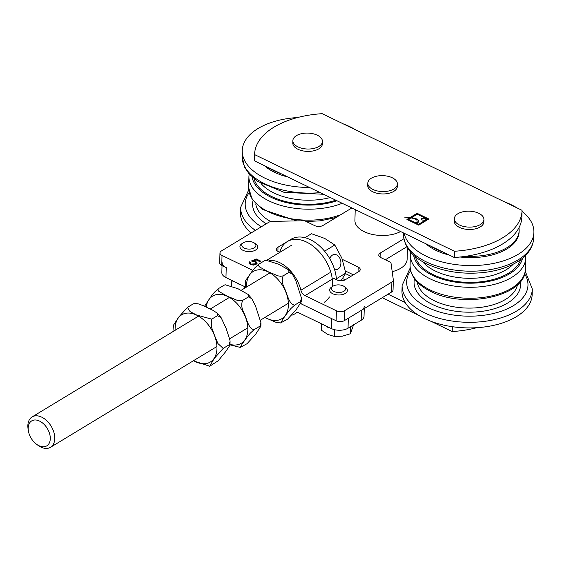 <?xml version="1.0" encoding="UTF-8"?>
<svg xmlns="http://www.w3.org/2000/svg" width="562" height="562" viewBox="0 0 562 562"><rect width="100%" height="100%" fill="white"/><g stroke="black" fill="none" stroke-linecap="round" stroke-linejoin="round"><path stroke-width="0.84" d="M421.542 219.173A2.058 1.11 -178.4 0 1 422.02 218.597A2.058 1.11 -178.4 0 1 424.205 218.309A2.058 1.11 -178.4 0 1 425.631 219.285M422.027 218.351A2.058 1.11 -178.4 0 1 424.324 218.084A2.058 1.11 -178.4 0 1 425.652 219.159A2.058 1.11 -178.4 0 1 423.558 220.213A2.058 1.11 -178.4 0 1 421.528 219.047A2.058 1.11 -178.4 0 1 422.027 218.351M411.756 218.049A30.151 16.235 -178.4 0 1 415.213 218.737A5.88 3.168 -178.4 0 1 418.198 220.227A4.489 2.417 -178.4 0 1 418.739 221.302M411.279 217.726A30.151 16.235 -178.4 0 1 415.22 218.492A5.88 3.168 -178.4 0 1 418.205 219.981A4.489 2.417 -178.4 0 1 418.746 221.175A4.489 2.417 -178.4 0 1 417.664 222.7L416.098 222.692A4.721 2.543 1.6 0 0 417.144 221.154A4.721 2.543 1.6 0 0 414.707 218.843A22.93 12.343 1.6 0 0 411.005 217.894L408.497 219.412L418.592 224.294L427.282 219.032L417.187 214.15L411.272 217.944M416.428 222.692A4.721 2.543 1.6 0 0 417.137 221.407A4.721 2.543 1.6 0 0 417.137 221.28M408.497 219.412L418.585 224.54L427.282 219.032M428.841 218.997L418.704 225.137L406.93 219.44L409.853 217.677A22.93 12.343 1.6 0 0 404.422 217.115A30.151 16.235 -178.4 0 1 410.056 217.55L417.067 213.3L428.841 218.997M417.067 213.3L428.609 219.138M410.056 217.55L417.06 213.553M409.853 217.677L407.155 219.552M522.042 210.328A79.923 43.028 -178.4 0 1 522.035 210.729A79.923 43.028 -178.4 0 1 454.461 251.263L254.607 154.606A79.923 43.028 -178.4 0 1 254.614 154.206A79.923 43.028 -178.4 0 1 322.188 113.672L522.042 210.328M254.614 154.206L254.438 160.437A79.923 43.028 1.6 0 0 254.431 160.837L454.286 257.501A79.923 43.028 1.6 0 0 521.859 216.96L522.035 210.729M254.607 154.606L254.431 160.837M454.461 251.263L454.286 257.501M431.124 321.359L452.213 331.559A79.923 43.028 1.6 0 0 476.801 327.695M342.616 278.548L345.194 279.799M382.23 297.712L418.711 315.352M405.174 302.489L388.026 294.193M350.997 276.286L345.525 273.638M452.213 331.559L452.354 326.698M464.598 211.467A14.802 7.966 -178.4 0 1 483.917 219.559A14.802 7.966 -178.4 0 1 468.898 227.111A14.802 7.966 -178.4 0 1 454.328 218.73A14.802 7.966 -178.4 0 1 464.598 211.467M483.917 219.559L483.847 221.927A14.802 7.966 -178.4 0 1 468.827 229.479A14.802 7.966 -178.4 0 1 454.258 221.098L454.328 218.73M370.042 187.575A14.802 7.966 -178.4 0 1 367.801 183.191A14.802 7.966 -178.4 0 1 382.82 175.639A14.802 7.966 -178.4 0 1 397.39 184.02A14.802 7.966 -178.4 0 1 386.558 191.361A14.802 7.966 -178.4 0 1 370.042 187.575M397.39 184.02L397.327 186.387A14.802 7.966 -178.4 0 1 386.494 193.735A14.802 7.966 -178.4 0 1 369.972 189.942A14.802 7.966 -178.4 0 1 367.738 185.565L367.801 183.191M293.659 143.352A14.802 7.966 -178.4 0 1 292.865 140.641A14.802 7.966 -178.4 0 1 307.885 133.089A14.802 7.966 -178.4 0 1 322.455 141.462A14.802 7.966 -178.4 0 1 309.978 148.972A14.802 7.966 -178.4 0 1 293.659 143.352M322.455 141.462L322.391 143.837A14.802 7.966 -178.4 0 1 309.908 151.34A14.802 7.966 -178.4 0 1 293.596 145.72A14.802 7.966 -178.4 0 1 292.802 143.008L292.865 140.641M400.601 231.537A26.639 14.345 -178.4 0 1 371.32 234.178A26.639 14.345 -178.4 0 1 354.917 220.388L355.219 209.584M407.457 247.849L407.134 259.286A26.639 14.345 -178.4 0 1 396.737 270.238A26.639 14.345 -178.4 0 1 392.192 271.664M291.847 315.219A30.193 19.53 -121.2 0 0 294.706 313.94A30.193 19.53 -121.2 0 0 296.476 312.648A2.958 1.918 58.8 0 1 296.652 312.514A2.958 1.918 58.8 0 1 298.253 312.556L331.348 328.559A11.837 6.372 1.6 0 0 348.04 328.222L361.169 320.27A11.837 6.372 1.6 0 0 364.036 316.258L364.253 308.594M348.04 328.222L348.321 318.247L361.45 310.294L361.169 320.27M222.032 265.58L221.835 272.577A11.837 6.372 1.6 0 0 225.952 277.586L245.243 286.915M252.788 270.35L222.025 255.464A5.922 3.189 -178.4 0 1 219.967 252.963L219.686 262.939A5.922 3.189 1.6 0 0 221.744 265.44L226.226 267.61A11.837 6.372 -178.4 0 1 222.116 262.602M364.317 306.283A11.837 6.372 -178.4 0 1 361.45 310.294M331.348 328.559L331.622 318.584L300.522 303.543M250.336 263.276L251.095 264.316L254.881 264.091L255.633 263.023M248.889 263.058L249.591 262.089L250.652 262.524M249.591 262.089L250.835 262.349L250.322 263.156L251.102 264.07L254.888 263.845L255.654 262.897L254.734 261.857L251.432 260.951L256.265 258.963L260.719 261.119L259.813 261.674L256.237 259.939L253.68 260.965L255.851 261.737L257.143 263.297M251.664 261.098L256.258 259.215L260.487 261.26M253.68 260.965L255.858 261.492L257.15 263.044L256.146 264.351L253.617 265.109L250.329 264.54L248.889 262.932L249.598 261.843M219.967 252.963A5.922 3.189 -178.4 0 1 221.4 250.961L268.559 222.397A5.922 3.189 -178.4 0 1 272.605 221.379L304.59 220.725L314.678 225.608A5.922 3.189 1.6 0 0 323.024 225.432L351.868 207.968M279.764 252.261L276.961 250.905A5.922 3.189 -178.4 0 1 276.293 249.373A5.922 3.189 -178.4 0 1 278.007 247.203L291.523 239.019A5.922 3.189 -178.4 0 1 293.118 238.26M342.342 259.391L358.177 267.048A5.922 3.189 -178.4 0 1 360.235 269.556A5.922 3.189 -178.4 0 1 358.802 271.558L345.286 279.743A5.922 3.189 -178.4 0 1 336.94 279.911L333.631 278.316M403.881 238.759L380.207 253.09A5.922 3.189 1.6 0 0 378.774 255.099A5.922 3.189 1.6 0 0 380.832 257.6L390.927 262.482L393.309 279.757A5.922 3.189 -178.4 0 1 393.33 280.045A5.922 3.189 -178.4 0 1 391.897 282.047L344.738 310.61A5.922 3.189 -178.4 0 1 336.392 310.779L305.054 295.626L332.304 279.117M385.349 259.785L406.818 246.781M300.67 303.304A14.802 9.575 58.8 0 0 303.122 304.801L336.111 320.754A5.922 3.189 1.6 0 0 344.457 320.586L391.616 292.022A5.922 3.189 1.6 0 0 393.049 290.02L393.33 280.045M353.386 274.839L345.447 271.003M329.487 272.914L300.909 290.224A5.922 3.829 -121.2 0 0 305.054 295.626M300.909 290.224A30.193 19.53 -121.2 0 0 269.079 260.445M278.007 247.203L277.895 251.355M324.119 302.356A35.518 22.972 -121.2 0 0 329.437 296.947M332.549 286.494A35.518 22.972 -121.2 0 0 317.425 249.935A35.518 22.972 -121.2 0 0 287.308 241.59A35.518 22.972 -121.2 0 0 279.721 252.415M336.441 279.672A35.518 22.972 -121.2 0 0 319.462 245.868A35.518 22.972 -121.2 0 0 291.172 239.25L287.308 241.59M339.87 284.969A7.067 3.801 -178.4 0 1 344.056 286.402A7.067 3.801 -178.4 0 1 343.312 291.587A7.067 3.801 -178.4 0 1 333.638 291.313A7.067 3.801 -178.4 0 1 333.189 286.1A7.067 3.801 -178.4 0 1 339.87 284.969M333.189 286.1L331.763 286.964A8.88 4.784 1.6 0 0 329.634 289.964A8.88 4.784 1.6 0 0 336.856 294.874A8.88 4.784 1.6 0 0 347.386 290.456A8.88 4.784 1.6 0 0 345.426 287.351L344.056 286.402M322.82 324.436L322.49 324.562A19.164 10.32 1.6 0 1 321.548 323.824L321.345 330.182L327.787 334.425L334.292 336.441L342.321 336.195L350.414 333.73L353.596 324.745M350.618 326.663L350.414 333.73M334.481 329.669L334.292 336.441M242.187 246.423A7.067 3.801 -178.4 0 1 243.487 242.714A7.067 3.801 -178.4 0 1 254.354 243.023A7.067 3.801 -178.4 0 1 252.282 248.692A7.067 3.801 -178.4 0 1 242.187 246.423M243.487 242.714L242.067 243.585A8.88 4.784 1.6 0 0 239.932 246.578A8.88 4.784 1.6 0 0 240.431 248.235A8.88 4.784 1.6 0 0 250.231 251.572A8.88 4.784 1.6 0 0 257.691 247.076A8.88 4.784 1.6 0 0 257.192 245.411A8.88 4.784 1.6 0 0 255.724 243.964L254.354 243.023M231.818 280.424L231.663 285.925M244.765 286.683L244.73 288.144M245.404 287.737L245.327 280.951L252.12 271.228L255.092 267.582L258.892 264.126L258.408 265.545L259.475 266.901L268.137 271.748L278.014 275.865L280.621 276.286L283.171 275.865C281.695 279.602 282.117 283.705 284.435 288.173C287.273 293.814 288.882 304.428 294.65 305.117L290.856 308.566L287.877 312.212L282.946 318.97L280.888 322.799L287.653 319.118L296.251 309.557L301.436 301.618L300.445 301.604L301.513 298.26L295.984 281.176L292.366 274.108L288.959 272.359L288.699 269.893L278.471 264.133L265.875 260.241L264.688 260.62L265.468 260.318M281.077 322.925L276.708 322.623L264.793 317.523M294.65 305.117L300.445 301.604M283.171 275.865L288.959 272.359M258.892 264.126L264.688 260.62M204.554 306.234L211.565 295.788L214.543 292.142L218.344 288.685L217.852 290.104L218.92 291.46L227.582 296.315L237.466 300.431L240.072 300.853L242.615 300.431C241.147 304.161 241.569 308.264 243.887 312.732C246.718 318.38 248.334 328.988 254.101 329.676L250.308 333.133L247.329 336.779L242.391 343.537L240.339 347.358L247.104 343.677L255.703 334.116L260.887 326.178L259.897 326.171L260.965 322.827L255.436 305.735L251.811 298.668L248.411 296.919L248.151 294.46L237.916 288.692L225.327 284.808L224.133 285.18L224.919 284.878M240.529 347.485L229.998 344.843M254.101 329.676L259.897 326.171M242.615 300.431L248.411 296.919M218.344 288.685L224.133 285.18M329.831 258.752A7.699 5.669 -98.8 0 1 334.004 254.523A7.699 5.669 -98.8 0 1 340.207 259.089A7.699 5.669 -98.8 0 1 336.371 269.732A7.699 5.669 -98.8 0 1 334.587 269.634M44.461 446.685A14.584 9.435 58.8 0 1 36.397 444.135A14.584 9.435 58.8 0 1 28.388 430.906A14.584 9.435 58.8 0 1 36.038 420.032A14.584 9.435 58.8 0 1 49.449 433.19A14.584 9.435 58.8 0 1 44.461 446.685M36.397 444.135L37.851 445.216A17.759 11.486 -121.2 0 0 47.672 448.328A17.759 11.486 -121.2 0 0 50.51 447.31A17.759 11.486 -121.2 0 0 52.245 428.188A17.759 11.486 -121.2 0 0 34.942 415.908A17.759 11.486 -121.2 0 0 32.104 416.927A17.759 11.486 -121.2 0 0 28.1 429.115L28.388 430.906M341.057 280.768L345.813 273.069L341.851 258.091L334.783 244.99L324.688 238.414L311.481 233.722L304.934 237.691M336.378 278.787L345.813 273.069M324.569 251.179L334.783 244.99M237.698 283.269L237.684 283.705A19.164 10.32 1.6 0 0 240.248 284.498M231.853 280.438A19.164 10.32 1.6 0 0 232.787 281.183M327.393 326.648L327.386 327.091A19.164 10.32 1.6 0 0 329.943 327.885M173.953 331.011L173.658 324.899L178.849 316.961L187.448 307.4L190.068 311.629L196.686 315.029L211.719 319.146L211.53 327.217L214.565 335.521L217.965 343.607L223.205 348.391L214.164 358.556L209.745 366.192L218.267 360.727L225.495 351.882L229.774 345.567L229.991 344.892L229.001 344.885L230.069 341.541L229.928 340.045L226.149 328.503L221.154 317.706L217.515 315.633L217.255 313.167L212.907 310.308L203.535 305.777L198.393 303.894L195.787 303.473L193.237 303.894L194.023 303.592M209.633 366.199L193.349 360.797M229.001 344.885L223.205 348.391M193.237 303.894L187.448 307.4M217.515 315.633L211.719 319.146M268.854 167.813A50.32 27.088 1.6 0 0 281.105 173.742M264.393 165.657A50.32 27.088 1.6 0 0 287.814 176.981M248.713 189.928L240.662 207.308L240.508 212.921A65.122 35.062 1.6 0 0 251.193 232.914M297.6 117.528A65.122 35.062 1.6 0 0 258.007 128.536A65.122 35.062 1.6 0 0 242.243 150.581A65.122 35.062 1.6 0 0 309.536 187.49M355.697 129.871A65.122 35.062 1.6 0 0 343.284 123.872M466.06 256.244A50.32 27.088 1.6 0 0 506.959 247.68A50.32 27.088 1.6 0 0 519.14 230.645A50.32 27.088 1.6 0 0 518.944 227.8M430.309 245.903A50.32 27.088 1.6 0 0 442.561 251.832M460.102 257.01A50.32 27.088 1.6 0 0 506.924 248.931A50.32 27.088 1.6 0 0 519.105 231.895L519.14 230.645M425.856 243.746A50.32 27.088 1.6 0 0 449.27 255.078M410.169 268.018L402.118 285.398L401.963 291.011A65.122 35.062 1.6 0 0 443.945 325.152A65.122 35.062 1.6 0 0 516.394 316.687A65.122 35.062 1.6 0 0 532.158 294.65L532.312 289.037L525.245 271.235M404.127 233.244A65.122 35.062 1.6 0 0 449.698 263.634A65.122 35.062 1.6 0 0 518.136 254.347A65.122 35.062 1.6 0 0 533.9 232.31A65.122 35.062 1.6 0 0 522.021 211.34M517.152 207.961A65.122 35.062 1.6 0 0 504.739 201.962M225.952 277.586L226.226 267.61M296.476 312.648L296.841 312.423M380.095 257.178L380.207 253.09M391.897 282.047L391.616 292.022M336.392 310.779L336.111 320.754M222.025 255.464L221.744 265.44M358.177 267.048L358.036 272.015M344.738 310.61L344.457 320.586M264.99 317.404A27.601 17.858 -121.2 0 0 285.644 314.966A27.601 17.858 -121.2 0 0 284.112 288.306A27.601 17.858 -121.2 0 0 260.255 269.781A27.601 17.858 -121.2 0 0 246.592 287.02M230.027 344.38A27.601 17.858 -121.2 0 0 243.564 312.865A27.601 17.858 -121.2 0 0 221.674 294.53A27.601 17.858 -121.2 0 0 206.226 307.021M193.546 360.678A27.601 17.858 -121.2 0 0 216.918 349.227A27.601 17.858 -121.2 0 0 196.117 314.889A27.601 17.858 -121.2 0 0 175.14 330.294M330.28 197.529A50.32 27.088 -178.4 0 1 261.077 183.542M253.968 178.632A53.285 28.683 1.6 0 0 335.816 200.198M336.982 200.767A54.76 29.484 -178.4 0 1 252.148 177.051M249.163 173.995L248.924 176.482A57.724 31.072 1.6 0 0 280.958 205.418A57.724 31.072 1.6 0 0 342.181 203.282M340.797 214.67A57.724 31.072 -178.4 0 1 280.045 216.215A57.724 31.072 -178.4 0 1 248.622 187.448L248.924 176.482M255.766 203.915A50.32 27.088 1.6 0 0 270.772 221.576M240.662 207.308A65.122 35.062 1.6 0 0 255.408 230.357M249.184 192.611A60.682 32.666 1.6 0 0 261.393 226.732M253.033 200.669A53.285 28.683 1.6 0 0 266.255 223.788M323.564 194.276L284.035 192.316L257.825 181.505L249.219 174.065L244.547 167.146L242.089 156.194A65.122 35.062 1.6 0 0 320.164 192.633M513.254 264.168A50.32 27.088 -178.4 0 1 506.348 269.634A50.32 27.088 -178.4 0 1 435.395 271.081A50.32 27.088 -178.4 0 1 422.54 261.632M415.43 256.722A53.285 28.683 1.6 0 0 433.393 274.741A53.285 28.683 1.6 0 0 486.102 281.056A53.285 28.683 1.6 0 0 520.63 259.658M522.534 258.183A54.76 29.484 -178.4 0 1 488.048 281.555A54.76 29.484 -178.4 0 1 432.431 275.324A54.76 29.484 -178.4 0 1 413.611 255.141M410.618 252.085L410.386 254.572A57.724 31.072 1.6 0 0 430.429 278.991A57.724 31.072 1.6 0 0 511.813 277.333A57.724 31.072 1.6 0 0 525.786 257.796L525.688 255.303M525.786 257.796L525.477 268.769A57.724 31.072 -178.4 0 1 511.504 288.306A57.724 31.072 -178.4 0 1 430.127 289.964A57.724 31.072 -178.4 0 1 410.077 265.545L410.386 254.572M417.222 282.005A50.32 27.088 1.6 0 0 434.567 300.867A50.32 27.088 1.6 0 0 505.512 299.42A50.32 27.088 1.6 0 0 517.426 284.808M402.118 285.398A65.122 35.062 1.6 0 0 424.739 312.95A65.122 35.062 1.6 0 0 516.555 311.081A65.122 35.062 1.6 0 0 532.312 289.037M410.639 270.708A60.682 32.666 1.6 0 0 427.738 307.456A60.682 32.666 1.6 0 0 501.437 311.179A60.682 32.666 1.6 0 0 524.627 273.891M414.496 278.759A53.285 28.683 1.6 0 0 432.564 304.534A53.285 28.683 1.6 0 0 491.876 309.43A53.285 28.683 1.6 0 0 520.335 281.717M517.981 259.96A65.122 35.062 1.6 0 0 533.745 237.916C533.064 247.793 527.36 255.928 516.619 262.313C507.662 267.568 496.836 270.954 484.135 272.472C463.067 274.663 444.071 271.86 427.127 264.077C411.834 256.644 403.973 246.718 403.551 234.284A65.122 35.062 1.6 0 0 426.165 261.829A65.122 35.062 1.6 0 0 517.981 259.96M294.706 313.94L297.361 312.332M266.887 260.185L292.001 244.976M280.67 323.002L281.197 322.918M265.355 260.325L265.875 260.241M288.706 269.893L292.366 274.108M301.513 298.26L301.436 301.618M240.122 347.562L240.641 347.478M224.8 284.885L225.327 284.801M248.151 294.453L251.811 298.668M260.965 322.827L260.887 326.178M269.971 272.858L241.203 290.28M229.415 297.417L210.307 308.995M198.519 316.132L32.104 416.927M288.369 303.241L260.592 320.066M247.821 327.801L229.696 338.781M216.925 346.515L50.51 447.31M193.904 303.599L194.431 303.515M217.255 313.167L220.915 317.382M230.069 341.541L229.991 344.892M209.745 366.192L209.226 366.276M336.132 217.501L320.171 220.852L306.213 221.512M296.722 220.887L262.321 209.373L252.092 199.285L248.622 187.448M242.089 156.194L242.243 150.581M410.077 265.545C410.386 276.216 417.278 284.85 430.766 291.46C464.605 309.121 526.236 296.406 525.477 268.769M533.745 237.916L533.9 232.31M403.551 234.284L403.586 232.977"/></g></svg>
